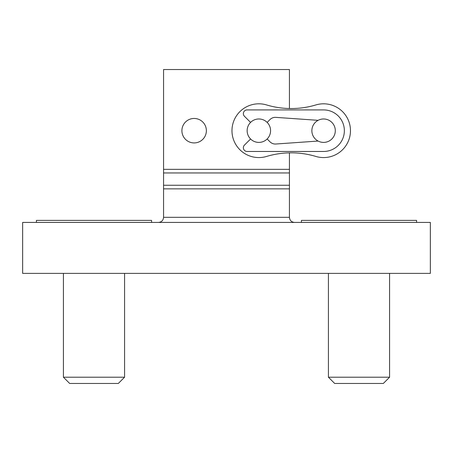 <?xml version="1.0" encoding="UTF-8"?>
<svg xmlns="http://www.w3.org/2000/svg" width="453" height="453" viewBox="0 0 453 453"><rect width="100%" height="100%" fill="white"/><g stroke="black" fill="none" stroke-linecap="round" stroke-linejoin="round"><path stroke-width="0.68" d="M163.561 188.861L289.439 188.861L289.439 169.348L163.561 169.348L163.561 217.327C163.256 220.418 161.557 222.117 158.465 222.423C161.466 221.817 161.466 221.817 158.465 222.423C161.466 221.817 161.466 221.817 158.465 222.423M294.535 222.423C291.534 221.817 291.534 221.817 294.535 222.423C291.534 221.817 291.534 221.817 294.535 222.423C291.443 222.117 289.744 220.418 289.439 217.327L163.561 217.327M289.439 188.861L289.439 217.327M163.561 169.348L163.561 69.535L289.439 69.535L289.439 108.527A86.013 86.013 0 0 0 315.877 104.937A86.013 86.013 0 0 1 266.568 104.937A26.886 26.886 0 0 0 231.976 130.691A26.886 26.886 0 0 0 266.568 156.444A86.013 86.013 0 0 1 315.877 156.444A26.886 26.886 0 0 0 350.469 130.691A26.886 26.886 0 0 0 315.877 104.937M315.877 156.444A86.013 86.013 0 0 0 289.439 152.854L289.439 169.348M194.139 118.46A12.231 12.231 0 0 1 204.733 136.806A12.231 12.231 0 0 1 183.544 136.806A12.231 12.231 0 0 1 194.139 118.46M430.35 222.423L22.65 222.423L22.65 273.386L430.35 273.386L430.35 222.423M389.58 377.213L383.329 383.465L334.676 383.465L328.425 377.213L389.58 377.213L389.58 273.386M416.59 222.423L416.59 220.385L301.415 220.385L301.415 222.423M124.575 377.213L118.324 383.465L69.671 383.465L63.42 377.213L124.575 377.213L124.575 273.386M151.585 222.423L151.585 220.385L36.41 220.385L36.41 222.423M250.577 138.975L244.456 145.09A3.732 3.732 0 0 0 247.1 151.466L323.584 151.466A20.776 20.776 0 0 0 344.359 130.691A20.776 20.776 0 0 0 323.584 109.915L247.1 109.915A3.732 3.732 0 0 0 244.456 116.291L250.577 122.406M267.145 122.406L270.016 119.535A7.469 7.469 0 0 1 275.82 117.367L318.119 120.328M318.119 141.053L275.82 144.014A7.469 7.469 0 0 1 270.016 141.846L267.145 138.975M335.299 130.691A11.716 11.716 0 0 0 323.584 118.975A11.716 11.716 0 0 0 311.868 130.691A11.716 11.716 0 0 0 323.584 142.406A11.716 11.716 0 0 0 335.299 130.691M270.577 130.691A11.716 11.716 0 0 0 258.861 118.975A11.716 11.716 0 0 0 247.145 130.691A11.716 11.716 0 0 0 258.861 142.406A11.716 11.716 0 0 0 270.577 130.691M163.561 172.955L289.439 172.955M289.439 185.254L163.561 185.254M328.425 273.386L328.425 377.213M63.42 273.386L63.42 377.213"/></g></svg>
